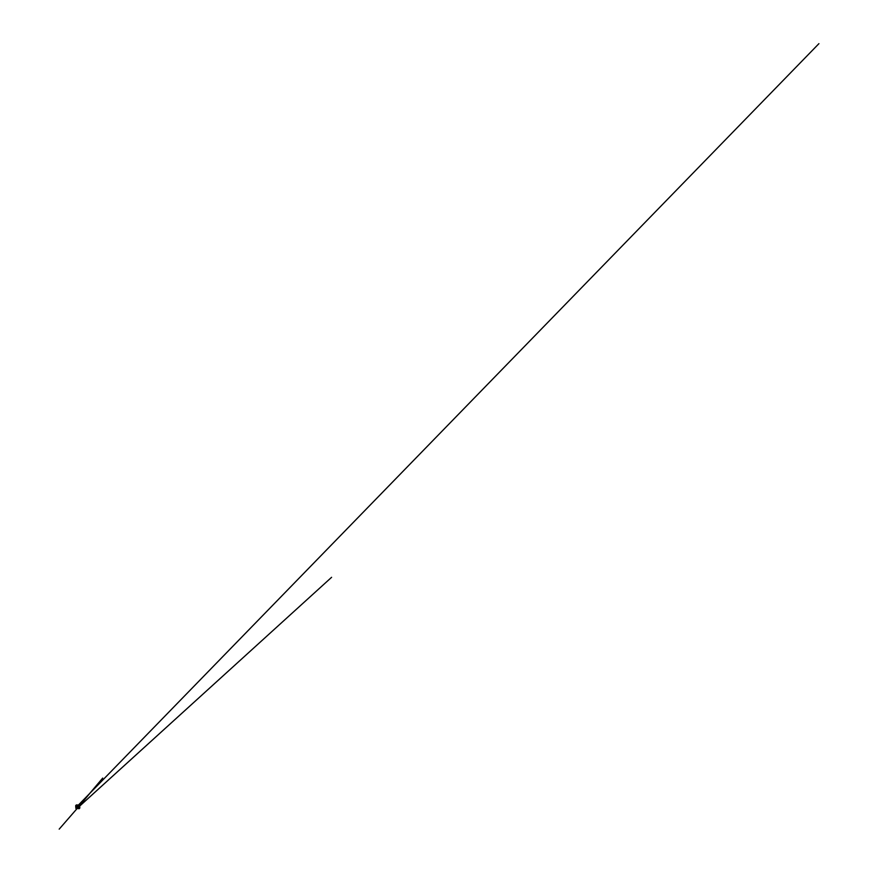 <?xml version="1.0" encoding="UTF-8"?>
<svg xmlns="http://www.w3.org/2000/svg" width="873" height="873" viewBox="0 0 873 873"><rect width="100%" height="100%" fill="white"/><g stroke="black" fill="none" stroke-linecap="round" stroke-linejoin="round"><path stroke-width="1.31" d="M79.388 807.23L79.29 805.899M76.802 805.757L76.9 807.089M76.944 807.754L79.432 807.907M79.836 807.94L79.563 805.092L76.398 804.906L76.617 807.896L79.836 807.94M76.355 805.037L75.678 805.692L75.896 808.474L79.159 808.594M76.748 805.703L76.704 805.092L76.748 805.703M77.872 805.943L79.203 805.986M79.268 805.386L77.784 805.386M79.465 808.016L76.802 807.7L76.278 808.202L77.653 808.322M76.388 808.212L76.857 807.121L77.861 807.776L79.498 807.863L79.454 807.263M77.642 807.689L76.355 807.612L76.857 807.121L79.312 807.405M75.678 805.692L76.355 805.048M75.875 808.398L76.551 807.743M76.093 808.605L76.759 807.962M78.974 808.769L79.65 808.125M75.733 805.55L76.398 804.906M79.116 808.725L79.781 808.082M78.068 807.187L102.708 778.072L78.21 807.198M76.988 808.66L59.189 829.143L77.01 808.66M77.13 806.368L77.675 805.932M78.199 807.438L331.598 577.304L79.694 806.052M78.515 804.971L818.929 43.65L78.33 805.146"/></g></svg>
